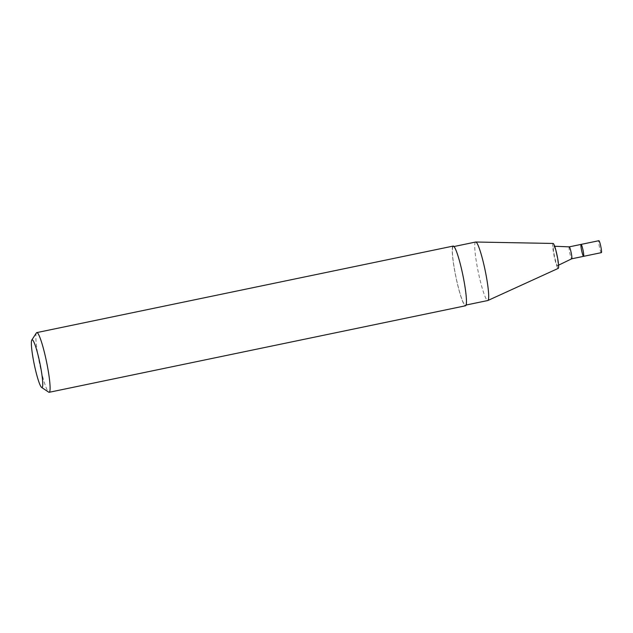 <?xml version="1.0" encoding="UTF-8"?>
<svg xmlns="http://www.w3.org/2000/svg" width="633" height="633" viewBox="0 0 633 633"><rect width="100%" height="100%" fill="white"/><g stroke="black" fill="none" stroke-linecap="round" stroke-linejoin="round"><path stroke-width="0.47" stroke-dasharray="3.17 2.37" d="M581.086 244.401A6.093 0.72 -101.7 0 0 581.624 250.518A6.093 0.72 -101.7 0 0 583.571 256.341M556.597 254.561A10.183 1.203 -101.7 0 0 553.669 245.952A10.183 1.203 -101.7 0 0 554.476 256.159A10.183 1.203 -101.7 0 0 557.808 265.844A10.183 1.203 -101.7 0 0 556.597 254.561M553.107 243.452A12.723 1.503 -101.7 0 0 554.184 256.223A12.723 1.503 -101.7 0 0 558.282 268.36M475.644 242.028A29.87 3.537 -101.7 0 0 478.255 272A29.87 3.537 -101.7 0 0 487.798 300.525M462.114 271.953A29.87 3.537 -101.7 0 0 453.268 246.68A29.87 3.537 -101.7 0 0 455.887 276.645A29.87 3.537 -101.7 0 0 465.421 305.177A29.87 3.537 -101.7 0 0 462.114 271.953M453.141 246.087A30.479 3.608 -101.7 0 0 455.815 276.661A30.479 3.608 -101.7 0 0 465.548 305.771M36.405 332.903A30.479 3.608 -101.7 0 0 39.452 363.184A30.479 3.608 -101.7 0 0 48.717 392.167M601.35 252.646A6.093 0.72 78.3 0 1 599.546 247.487A6.093 0.72 78.3 0 1 598.865 240.706M569.233 246.862A6.093 0.72 -101.7 0 0 569.771 252.978A6.093 0.72 -101.7 0 0 571.718 258.802M553.669 245.952L554.658 246.261M557.808 265.844L558.583 265.164M453.972 246.538L453.268 246.68M466.125 305.027L465.421 305.177"/><path stroke-width="0.95" d="M582.89 249.56A6.093 0.72 -101.7 0 0 581.086 244.401A6.093 0.72 78.3 0 1 583.033 250.225A6.093 0.72 78.3 0 1 583.571 256.341A6.093 0.72 -101.7 0 0 582.89 249.56M466.125 305.027L487.798 300.525A29.87 3.537 -101.7 0 0 487.893 300.493L558.282 268.36A12.723 1.503 -101.7 0 0 556.834 254.221A12.723 1.503 -101.7 0 0 553.107 243.452L475.739 242.02A29.87 3.537 -101.7 0 0 475.644 242.028L453.972 246.538M487.893 300.493A29.87 3.537 -101.7 0 0 484.482 267.3A29.87 3.537 -101.7 0 0 475.739 242.02M41.643 387.451L48.717 392.167A30.479 3.608 -101.7 0 0 49.184 392.294L465.548 305.771A30.479 3.608 -101.7 0 0 462.169 271.874A30.479 3.608 -101.7 0 0 453.141 246.087L36.785 332.602A30.479 3.608 -101.7 0 0 36.405 332.903L31.792 340.048A24.386 2.888 -101.7 0 0 34.229 364.268A24.386 2.888 -101.7 0 0 41.643 387.451A24.386 2.888 -101.7 0 0 39.317 360.438A24.386 2.888 -101.7 0 0 31.792 340.048M49.184 392.294A30.479 3.608 -101.7 0 0 45.805 358.389A30.479 3.608 -101.7 0 0 36.785 332.602M581.086 244.401L598.865 240.706A6.093 0.72 78.3 0 1 600.82 246.53A6.093 0.72 78.3 0 1 601.35 252.646L583.571 256.341A6.093 0.72 78.3 0 1 581.767 251.182A6.093 0.72 78.3 0 1 581.086 244.401L569.233 246.862A6.093 0.72 -101.7 0 1 571.037 252.021A6.093 0.72 -101.7 0 1 571.718 258.802L583.571 256.341M554.658 246.261L569.233 246.862M558.583 265.164L571.718 258.802"/></g></svg>
